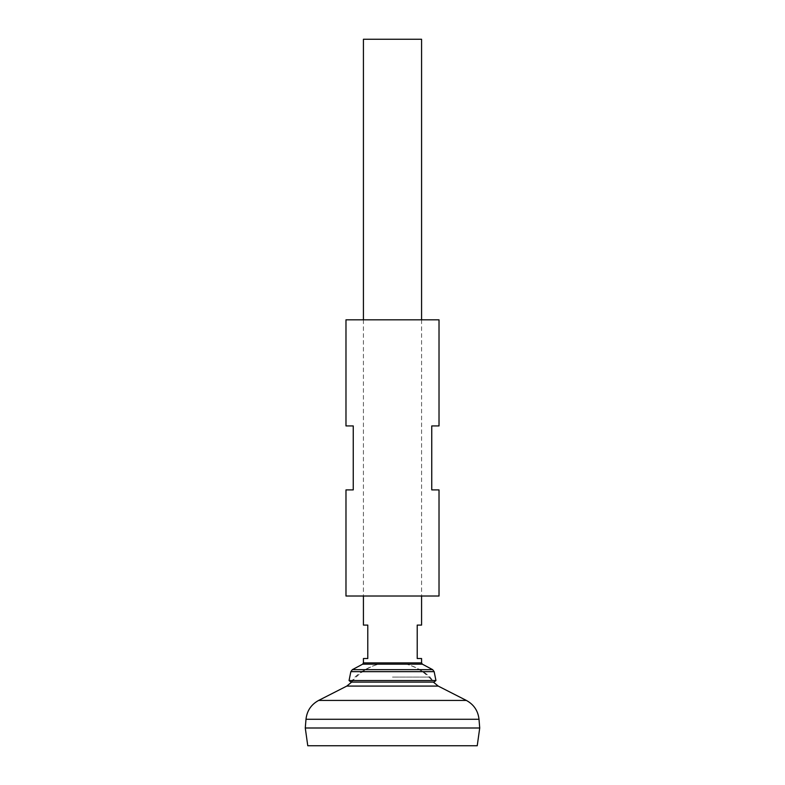 <?xml version="1.0" encoding="UTF-8"?>
<svg xmlns="http://www.w3.org/2000/svg" width="785" height="785" viewBox="0 0 785 785"><rect width="100%" height="100%" fill="white"/><g stroke="black" fill="none" stroke-linecap="round" stroke-linejoin="round"><path stroke-width="0.59" stroke-dasharray="3.92 2.94" d="M392.5 664.345L407.032 664.345L392.5 664.345M392.5 677.092L430.023 677.092L392.5 677.092M351.631 682.116A51.996 51.996 0 0 1 377.968 664.345A55.244 55.244 0 0 0 354.977 677.092L351.052 682.116L433.948 682.116L430.023 677.092A55.244 55.244 0 0 0 407.032 664.345A51.996 51.996 0 0 1 433.369 682.116M305.277 727.989L479.723 727.989M392.5 727.989L479.694 727.989L392.5 727.989M305.277 728.019L479.723 728.019M307.769 745.75L477.231 745.75M363.426 39.25L421.574 39.25M363.426 658.527L367.782 658.527L367.782 625.095L363.426 625.095M421.574 625.095L417.218 625.095L417.218 658.527L421.574 658.527M349.05 680.546L435.95 680.546M439.021 596.021L345.979 596.021M345.979 425.931L353.25 425.931L353.25 489.899L345.979 489.899M439.021 319.819L345.979 319.819M439.021 489.899L431.75 489.899L431.75 425.931L439.021 425.931M346.803 686.08L438.197 686.08M318.622 700.436L466.378 700.436M305.993 719.266L479.007 719.266M363.426 662.893L421.574 662.893M362.65 664.169L422.35 664.169M352.337 669.664L432.663 669.664M350.846 671.656L434.154 671.656M363.426 319.819L363.426 596.021M421.574 319.819L421.574 596.021"/><path stroke-width="1.18" d="M305.993 719.266L479.007 719.266L479.723 727.989L305.277 727.989L305.993 719.266C306.945 710.808 311.154 704.528 318.622 700.436L466.378 700.436L438.197 686.08L346.803 686.08L351.631 682.116M479.723 728.019L305.277 728.019L307.769 745.75L477.231 745.75L479.723 728.019M421.574 319.819L421.574 39.25L363.426 39.25L363.426 319.819M363.426 596.021L363.426 625.095L367.782 625.095L367.782 658.527L363.426 658.527L363.426 662.893L421.574 662.893L421.574 658.527L417.218 658.527L417.218 625.095L421.574 625.095L421.574 596.021M350.846 671.656L434.154 671.656L435.95 680.546L349.05 680.546L350.846 671.656L352.337 669.664L432.663 669.664L422.35 664.169L362.65 664.169L363.426 662.893M435.95 680.546L433.948 682.116L351.052 682.116L349.05 680.546M345.979 596.021L439.021 596.021L439.021 489.899L431.75 489.899L431.75 425.931L439.021 425.931L439.021 319.819L345.979 319.819L345.979 425.931L353.25 425.931L353.25 489.899L345.979 489.899L345.979 596.021M433.369 682.116L438.197 686.08M346.803 686.08L318.622 700.436M479.007 719.266C478.055 710.808 473.846 704.528 466.378 700.436M422.35 664.169L421.574 662.893M362.65 664.169L352.337 669.664M434.154 671.656L432.663 669.664"/></g></svg>
